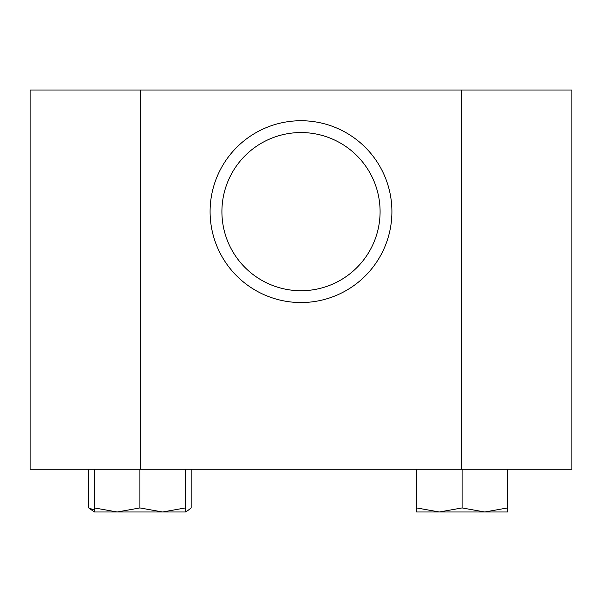 <?xml version="1.0" encoding="UTF-8"?>
<svg xmlns="http://www.w3.org/2000/svg" width="602" height="602" viewBox="0 0 602 602"><rect width="100%" height="100%" fill="white"/><g stroke="black" fill="none" stroke-linecap="round" stroke-linejoin="round"><path stroke-width="0.9" d="M380.088 211.641A79.088 79.088 0 0 0 301 132.553A79.088 79.088 0 0 0 221.912 211.641A79.088 79.088 0 0 0 301 290.728A79.088 79.088 0 0 0 380.088 211.641M210.09 211.641A90.91 90.91 0 0 0 301 302.543A90.91 90.91 0 0 0 391.91 211.641A90.91 90.91 0 0 0 301 120.731A90.91 90.91 0 0 0 210.09 211.641M507.539 469.267L30.1 469.267L30.1 90.007L571.9 90.007L571.9 469.267L507.539 469.267L507.539 507.93L484.813 511.993L462.088 507.93L439.362 511.993L416.629 507.93L416.629 511.993L507.539 511.993L507.539 507.93M140.665 469.267L140.665 90.007M461.335 90.007L461.335 469.267M191.165 469.267L191.165 507.93L187.591 510.714L185.371 511.677M94.461 510.082L88.667 507.93L94.461 511.993L162.638 511.993L139.912 507.93L117.187 511.993L94.461 507.93L94.461 511.993M88.667 469.267L88.667 507.93M185.371 511.993L162.638 511.993L185.371 507.93L185.371 511.993L187.591 510.714M94.461 469.267L94.461 507.93M185.371 469.267L185.371 507.93M139.912 469.267L139.912 507.93M462.088 469.267L462.088 507.93M416.629 469.267L416.629 507.93"/></g></svg>
